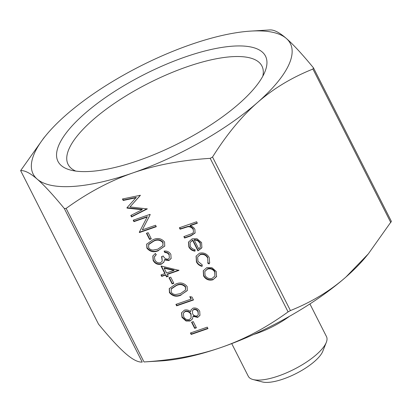 <?xml version="1.0" encoding="UTF-8"?>
<svg xmlns="http://www.w3.org/2000/svg" width="412" height="412" viewBox="0 0 412 412"><rect width="100%" height="100%" fill="white"/><g stroke="black" fill="none" stroke-linecap="round" stroke-linejoin="round"><path stroke-width="0.62" d="M194.685 328.374L191.549 322.199L193.274 321.597L196.411 327.772L194.685 328.374L194.866 327.973L191.879 322.086M191.013 299.143L189.762 296.671L191.966 297.016L193.47 299.982L176.65 305.828L175.919 304.386L191.013 299.143L191.194 298.741L190.179 296.738M172.128 283.914L168.992 277.739L170.717 277.137L173.854 283.312L172.128 283.914L172.309 283.513L169.322 277.626M168.132 259.153L169.368 258.025L169.131 255.007C168.22 253.38 166.788 252.561 164.841 252.546L164.11 251.109C167.092 250.774 169.342 251.871 170.846 254.389L171.104 258.54L168.853 260.595L164.445 259.921L163.888 262.161L161.386 264.159C157.77 264.952 155.02 263.732 153.14 260.492L152.811 256.007L155.386 253.411L156.117 254.853L154.428 256.918L154.881 259.915C156.097 262.253 157.971 263.201 160.51 262.768L162.246 261.162L161.566 256.594L163.291 255.991C164.249 258.195 165.861 259.251 168.132 259.153M164.125 261.708L161.386 264.159M154.727 256.182L154.428 256.918M149.571 239.454L146.44 233.28L148.166 232.677L151.297 238.852L149.571 239.454L149.752 239.053L146.765 233.166M136.099 197.765L123.188 200.448L122.452 198.996L140.348 195.273L130.012 206.901L147.28 208.93L131.536 216.908L130.8 215.461L142.125 209.713L127.081 208.127L126.917 207.803L136.279 197.369L123.368 200.047L123.188 200.448M199.413 253.246C203.703 252.268 206.968 253.71 209.208 257.567L209.651 262.954L209.054 263.938L207.653 263.005L207.942 262.454L207.643 257.984C205.974 255.054 203.518 253.936 200.278 254.642L197.636 257.006L197.945 261.368L202.261 264.88L202.045 266.373C199.434 265.688 197.559 264.19 196.421 261.872L196.081 256.187L199.413 253.246M180.106 229.206L179.375 227.764L196.627 221.769L197.358 223.211L190.076 225.74C192.244 226.291 193.846 227.486 194.881 229.324L195.087 232.996L190.874 235.875L184.597 238.054L183.865 236.617L192.358 233.465L193.501 232.219L193.238 229.592C192.069 227.625 190.308 226.672 187.96 226.734L180.106 229.206L180.286 228.804L179.699 227.651M221.362 347.378C244.028 339.529 266.27 327.695 288.091 311.884L290.429 310.566C311.657 302.068 330.156 290.893 345.931 277.039A144.21 47.71 153.1 0 1 221.362 347.378A144.21 47.71 153.1 0 1 161.185 360.907L144.009 361.947C172.932 360.129 198.718 355.273 221.362 347.378M250.815 31.096L269.783 29.942C273.928 29.618 279.439 32.45 286.319 38.434A144.21 47.71 -26.9 0 0 250.815 31.096A144.21 47.71 -26.9 0 0 190.638 44.625A144.21 47.71 -26.9 0 0 66.069 114.969A144.21 47.71 -26.9 0 0 46.458 134.775A144.21 47.71 -26.9 0 0 37.173 179.112A144.21 47.71 -26.9 0 0 132.855 172.922A144.21 47.71 -26.9 0 0 257.428 102.578A144.21 47.71 -26.9 0 0 286.319 38.434C293.179 44.372 302.228 54.178 313.47 67.851L312.929 69.056C291.701 77.549 273.202 88.724 257.428 102.578C241.628 116.39 226.667 134.544 212.535 157.029L210.202 158.352C181.28 160.17 155.499 165.027 132.855 172.922C110.184 180.77 87.941 192.605 66.121 208.415L64.324 208.534C53.081 194.861 44.032 185.055 37.173 179.112C30.292 173.133 24.782 170.3 20.636 170.62L98.53 324.156C109.772 337.825 118.821 347.635 125.681 353.573C132.561 359.558 138.072 362.385 142.217 362.066L64.324 208.534M192.61 240.356L190.061 242.58L190.256 246.211C191.245 248.091 192.842 249.234 195.036 249.631L194.979 251.155C192.141 250.764 190.092 249.353 188.835 246.917L188.459 242.138L192.172 238.816L196.962 238.739L201.576 242.529L201.875 247.473L201.556 248.096L197.935 250.851L192.61 240.356L192.79 239.954L190.061 242.58M206.788 267.63L211.969 267.723L216.269 271.487L216.506 276.648L212.953 279.774C208.884 280.788 205.753 279.501 203.543 275.906L203.25 270.802L206.788 267.63M147.146 217.052L133.936 221.641L133.205 220.199L150.03 214.353L150.184 214.657L142.325 229.865L155.566 225.261L156.297 226.703L139.472 232.548L139.308 232.224L147.331 216.65L134.116 221.239L133.936 221.641M158.527 250.625C153.939 252.69 150.056 251.866 146.883 248.153L146.698 244.151L152.996 239.717C157.528 237.58 161.386 238.347 164.568 242.009L164.738 246.124L158.708 250.223C154.119 252.288 150.236 251.464 147.063 247.751L146.883 248.153M164.867 273.604L161.004 265.987L178.968 270.396L167.323 274.443L168.261 276.298L166.536 276.895L165.598 275.046L161.715 276.395L160.984 274.953L164.867 273.604L165.047 273.202L161.437 266.09M181.084 295.085C176.496 297.15 172.613 296.326 169.44 292.613L169.255 288.611L175.548 284.177C180.085 282.04 183.943 282.807 187.125 286.469L187.295 290.584L181.265 294.683C176.676 296.748 172.793 295.924 169.62 292.211L169.44 292.613M199.738 311.328L199.954 315.334L197.683 317.405L193.007 316.344L192.517 318.878L190.112 321.005L186.013 321L182.001 317.379L181.543 312.811L184.437 310.143C186.693 309.546 188.763 310.071 190.658 311.709L191.024 309.937L193.032 308.125C195.994 307.599 198.229 308.67 199.738 311.328M191.163 334.441L190.432 332.999L207.257 327.154L207.988 328.596L191.163 334.441L191.343 334.039L190.761 332.886M368.328 253.869L365.542 257.232A144.21 47.71 153.1 0 1 345.931 277.039L368.328 253.869L391.364 221.383M313.47 67.851L391.4 221.404M98.53 324.156L20.636 170.62L43.672 138.133L46.458 134.775M289.564 316.267A44.743 14.801 153.1 0 1 256.681 333.473A44.743 14.801 153.1 0 1 253.694 334.462M253.076 379.54L262.341 381.95A36.179 11.969 -26.9 0 0 283.41 378.968A36.179 11.969 -26.9 0 0 322.776 351.287L326.304 342.387A43.842 14.502 153.1 0 1 278.605 375.929A43.842 14.502 153.1 0 1 253.076 379.54A43.842 14.502 153.1 0 1 248.292 376.264L231.724 343.603M75.757 171.083A108.686 35.957 153.1 0 1 68.093 164.393A108.686 35.957 153.1 0 1 186.791 66.878A108.686 35.957 153.1 0 1 261.939 66.049A108.686 35.957 153.1 0 1 262.815 76.189M138.437 160.525A116.344 38.491 -26.9 0 0 265.024 71.513A116.344 38.491 -26.9 0 0 144.329 74.448A116.344 38.491 -26.9 0 0 70.684 170.105A116.344 38.491 -26.9 0 0 138.437 160.525M309.917 303.932L326.484 336.594A43.842 14.502 153.1 0 1 326.304 342.387M197.214 222.923L190.256 225.338L190.076 225.74M195.17 232.79L191.055 235.473L184.777 237.657L184.597 238.054M184.777 237.657L184.19 236.503M193.501 232.219L193.238 229.592M193.419 229.19C192.25 227.223 190.488 226.276 188.14 226.337L187.96 226.734M188.14 226.337L180.286 228.804M195.159 250.754C192.322 250.362 190.272 248.951 189.015 246.515L188.835 246.917M189.015 246.515L188.557 241.937M201.957 247.277L201.556 248.096M201.736 247.694L197.935 250.851M198.115 250.45L192.79 239.954M200.371 247.076L200.289 242.725L197.6 240.103L194.376 239.583L194.196 239.98L198.718 248.889L200.371 247.076L200.108 243.126L197.42 240.505L194.196 239.98M197.6 240.103L197.42 240.505M200.289 242.725L200.108 243.126M209.739 262.753L209.054 263.938M209.234 263.541L207.859 262.619M207.942 262.454L207.643 257.984M207.823 257.582C206.155 254.652 203.698 253.54 200.459 254.24L200.278 254.642M200.459 254.24L197.636 257.006M202.225 265.972C199.614 265.287 197.739 263.788 196.601 261.471L196.421 261.872M196.601 261.471L196.174 255.991M216.686 276.246L212.953 279.774M213.133 279.372C209.064 280.387 205.933 279.099 203.724 275.51L203.543 275.906M203.724 275.51L203.343 270.602M214.884 275.983L214.935 271.606C213.21 268.876 210.795 267.903 207.689 268.676L204.826 271.446L205.052 275.376C206.731 278.115 209.121 279.104 212.211 278.337L214.884 275.983L214.755 272.008C213.03 269.278 210.614 268.305 207.509 269.077L204.826 271.446M214.935 271.606L214.755 272.008M207.689 268.676L207.509 269.077M123.368 200.047L122.797 198.924M140.389 195.35L130.012 206.901M147.094 208.709L131.716 216.506L131.536 216.908M131.716 216.506L131.109 215.306M127.081 208.127L127.262 207.725L142.31 209.317L142.125 209.713M134.116 221.239L133.534 220.085M150.169 214.631L142.325 229.865M156.148 226.415L139.653 232.147L139.472 232.548M139.653 232.147L139.498 231.848M151.153 238.563L149.752 239.053M147.063 247.751L146.796 243.95M164.826 245.928L158.708 250.223M162.936 245.588L163.049 242.256C160.459 239.511 157.415 239.012 153.913 240.752L148.732 244.244L148.629 247.602C149.68 249.281 151.225 250.094 153.269 250.043L157.806 249.183L162.936 245.588L162.864 242.658C160.278 239.913 157.235 239.413 153.733 241.154L148.552 244.646M163.049 242.256L162.864 242.658M169.368 258.025L169.131 255.007M169.311 254.606C168.4 252.978 166.968 252.159 165.021 252.149L164.841 252.546M165.021 252.149L164.476 251.073M171.186 258.339L168.853 260.595M169.038 260.193L164.625 259.524L164.445 259.921M161.566 263.757C157.951 264.556 155.2 263.33 153.321 260.09L153.14 260.492M153.321 260.09L152.909 255.806M156.297 254.451L154.608 256.516M162.246 261.162L161.875 256.485M178.823 270.112L167.504 274.042L167.323 274.443M168.117 276.009L166.716 276.493L166.536 276.895M166.716 276.493L165.778 274.644L165.598 275.046M165.778 274.644L161.895 275.994L161.715 276.395M161.895 275.994L161.313 274.84M173.9 270.463L174.08 270.066L164.347 267.815L164.167 268.217L166.592 273.002L173.9 270.463L164.167 268.217M173.704 283.023L172.309 283.513M169.62 292.211L169.353 288.41M187.383 290.388L181.265 294.683M185.493 290.048L185.601 286.716C183.016 283.971 179.972 283.471 176.47 285.212L171.289 288.704L171.186 292.062C172.237 293.741 173.782 294.554 175.821 294.503L180.363 293.643L185.493 290.048L185.421 287.118C182.835 284.373 179.792 283.873 176.29 285.614L171.109 289.106M185.601 286.716L185.421 287.118M193.326 299.694L176.83 305.426L176.65 305.828M176.83 305.426L176.243 304.272M200.041 315.128L197.683 317.405M197.863 317.003L193.192 315.947L193.007 316.344M192.605 318.672L190.112 321.005M190.293 320.603L186.193 320.598L186.013 321M186.193 320.598L182.181 316.977L182.001 317.379M182.181 316.977L181.641 312.61M191.122 309.747L190.658 311.709M191.065 317.997L191.08 314.016C189.793 311.688 187.867 310.751 185.302 311.199L183.381 313.166L183.737 316.797C184.952 319.109 186.827 320.036 189.35 319.573L191.065 317.997L190.9 314.418C189.613 312.09 187.687 311.153 185.117 311.601L183.381 313.166M198.27 314.747L198.151 311.446C197.25 309.669 195.839 308.912 193.918 309.175L192.476 310.761L192.605 313.779C193.594 315.535 195.061 316.256 197.008 315.942L198.27 314.747L197.971 311.848C197.07 310.071 195.659 309.314 193.738 309.572L192.476 310.761M198.151 311.446L197.971 311.848M193.918 309.175L193.738 309.572M191.08 314.016L190.9 314.418M185.302 311.199L185.117 311.601M196.261 327.488L194.866 327.973M207.839 328.307L191.343 334.039M210.202 158.352L288.091 311.884M144.009 361.947L66.121 208.415M290.429 310.566L212.535 157.029M312.929 69.056L390.823 222.588M191.055 235.473L190.874 235.875M184.731 227.259L184.55 227.661M153.913 240.752L153.733 241.154M176.47 285.212L176.29 285.614"/></g></svg>
